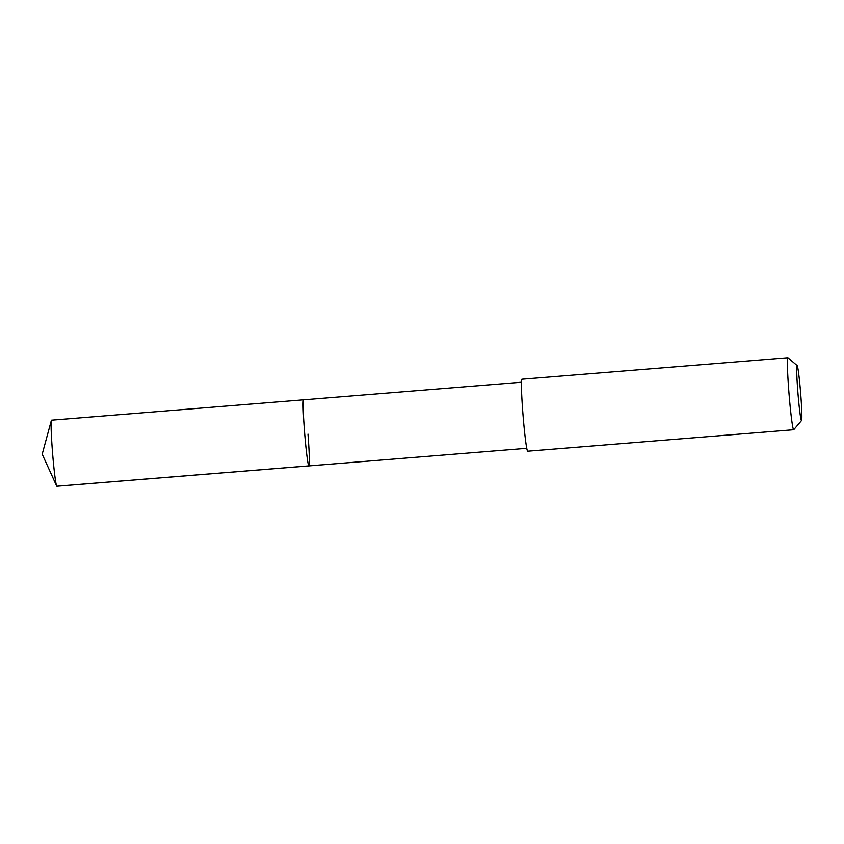 <?xml version="1.0" encoding="UTF-8"?>
<svg xmlns="http://www.w3.org/2000/svg" width="844" height="844" viewBox="0 0 844 844"><rect width="100%" height="100%" fill="white"/><g stroke="black" fill="none" stroke-linecap="round" stroke-linejoin="round"><path stroke-width="1.27" d="M521.423 382.226L51.547 420.175A33.148 1.625 85.4 0 0 51.347 420.491A33.148 1.625 85.4 0 0 52.486 451.962A33.148 1.625 85.4 0 0 56.643 485.975A33.148 1.625 85.4 0 0 56.886 486.26L308.915 465.909A33.148 1.625 -94.6 0 1 304.515 431.611A33.148 1.625 -94.6 0 1 303.576 399.813A33.148 1.625 85.4 0 0 304.515 431.611A33.148 1.625 85.4 0 0 308.915 465.909A33.148 1.625 -94.6 0 0 307.965 434.111M787.885 357.74L521.877 379.22A36.102 1.762 85.4 0 0 522.911 413.845A36.102 1.762 85.4 0 0 527.69 451.202L793.698 429.723A36.102 1.762 -94.6 0 1 788.908 392.365A36.102 1.762 -94.6 0 1 787.885 357.74A36.102 1.762 -94.6 0 1 787.969 357.772L797.137 365.589A27.567 1.35 -94.6 0 1 800.713 394.085A27.567 1.35 -94.6 0 1 801.568 420.491A27.567 1.35 -94.6 0 1 797.854 391.996A27.567 1.35 -94.6 0 1 797.137 365.589M801.568 420.491L793.771 429.67A36.102 1.762 -94.6 0 1 793.698 429.723M56.812 486.239L320.857 464.917M51.347 420.491L42.2 454.188L56.643 485.975M526.751 448.312L308.915 465.909"/></g></svg>
